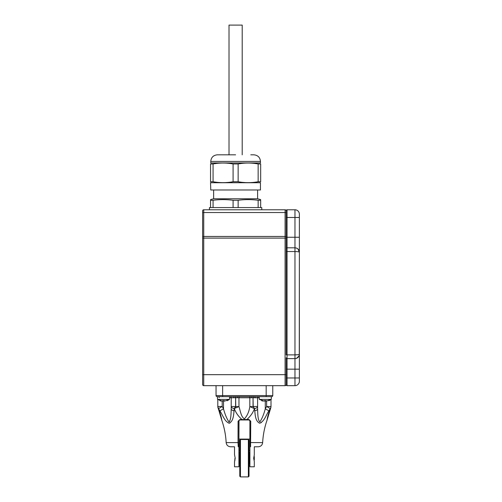 <?xml version="1.0" encoding="UTF-8"?>
<svg xmlns="http://www.w3.org/2000/svg" width="502" height="502" viewBox="0 0 502 502"><rect width="100%" height="100%" fill="white"/><g stroke="black" fill="none" stroke-linecap="round" stroke-linejoin="round"><path stroke-width="0.75" d="M299.368 369.171L299.368 375.766L299.368 369.171L287.056 369.171L287.056 358.616L294.969 358.616A4.399 4.399 0 0 0 299.368 354.224C299.079 356.916 297.611 358.384 294.969 358.616L294.969 377.968L299.368 377.968L299.368 375.766L299.368 381.263L299.368 252.211L299.274 354.356M299.368 219.669L299.368 214.172A4.399 4.399 0 0 0 294.969 209.78L287.056 209.78L294.969 209.78A4.399 4.399 0 0 1 299.368 214.172L299.368 219.669M299.368 237.258L299.368 217.473L294.969 217.473L294.969 237.258L299.368 237.258L299.368 252.211L298.019 249.036M296.556 358.321L299.035 355.905L299.368 354.224L299.035 355.899M299.066 354.462L298.665 354.581M298.075 354.688L294.969 354.883C297.611 354.845 299.079 354.625 299.368 354.224A4.399 4.399 0 0 1 294.969 358.616A4.399 4.399 0 0 0 299.368 354.224M299.066 250.617L299.368 252.211C299.079 249.513 297.611 248.051 294.969 247.812L287.056 247.812L287.056 237.258L294.969 237.258L294.969 247.812A4.399 4.399 0 0 1 299.368 252.211C299.079 251.803 297.611 251.584 294.969 251.552L294.969 358.616M286.178 384.783A0.878 0.878 0 0 0 287.056 385.661L294.969 385.661A4.399 4.399 0 0 0 299.368 381.263M294.969 247.812L287.056 247.812L287.056 251.552L294.969 251.552L294.969 247.812M294.53 209.78L291.016 209.78L294.53 209.78M286.178 237.258L287.056 237.258L287.056 209.78A0.878 0.878 0 0 0 286.178 210.658L286.178 217.473L294.969 217.473L294.969 209.78A4.399 4.399 0 0 1 299.368 214.172M286.178 236.875L286.178 210.878A1.098 1.098 0 0 0 285.08 209.78L203.73 209.78A1.098 1.098 0 0 0 202.632 210.878L202.632 384.563A1.098 1.098 0 0 0 203.73 385.661L203.73 238.111L285.08 238.111L285.08 236.467L203.73 236.467L203.73 212.528L285.08 212.528L285.08 236.467A1.098 0.414 0 0 1 286.178 236.875L286.178 354.883L287.056 354.883L287.056 251.552L286.178 251.552L286.178 248.691A0.878 0.878 0 0 1 287.056 247.812A0.878 0.878 0 0 0 286.178 248.691M294.969 354.883L287.056 354.883L287.056 358.616A0.878 0.878 0 0 1 286.178 357.738L286.178 374.668L202.632 374.668M233.085 207.577L213.074 207.577L213.074 200.285C219.744 199.388 226.415 199.388 233.085 200.285L233.085 207.577L238.136 207.577L238.136 200.285C244.807 199.388 251.477 199.388 258.147 200.285L258.147 207.577L238.136 207.577M213.074 200.285L210.545 200.285L210.545 207.577L209.447 207.577L209.447 209.78L261.774 209.78L261.774 207.577L260.676 207.577L260.676 200.285C260.676 199.388 260.676 199.388 260.676 200.285C260.676 199.388 260.676 199.388 260.676 200.285L258.147 200.285M210.765 182.734L260.456 182.734L260.456 189.988L210.765 189.988L210.545 182.653M235.607 154.817L217.36 154.817L235.607 154.817M210.765 161.412L260.456 161.412L260.456 162.949L210.765 162.949L210.765 161.412C211.16 157.402 213.356 155.206 217.36 154.817L220.441 154.817M250.78 154.817L253.855 154.817C257.865 155.206 260.061 157.402 260.456 161.412M213.074 181.73L213.074 163.953L210.545 163.953C210.545 162.73 210.545 162.73 210.545 163.953C210.545 162.73 210.545 162.73 210.545 163.953L210.545 181.73C210.545 182.954 210.545 182.954 210.545 181.73C210.545 182.954 210.545 182.954 210.545 181.73L213.074 181.73C219.744 182.954 226.415 182.954 233.085 181.73L238.136 181.73C244.807 182.954 251.477 182.954 258.147 181.73L260.676 181.73C260.676 182.954 260.676 182.954 260.676 181.73C260.676 182.954 260.676 182.954 260.676 181.73L258.147 181.73L258.147 163.953C251.477 162.73 244.807 162.73 238.136 163.953L238.136 181.73M233.085 181.73L233.085 163.953C226.415 162.73 219.744 162.73 213.074 163.953M260.676 181.73L260.676 163.953L258.147 163.953M260.676 163.953C260.676 162.73 260.676 162.73 260.676 163.953C260.676 162.73 260.676 162.73 260.676 163.953M233.085 163.953L238.136 163.953M202.632 316.743L202.632 317.12M202.632 318.588L202.632 319.504M202.632 320.194L202.632 320.571M202.632 340.356L202.632 341.536M202.632 306.107L202.632 308.743M202.632 303.509L202.632 304.199M202.632 320.966L202.632 321.7M202.632 277.054L202.632 278.761M202.632 230.117L202.632 212.942A1.098 0.414 180 0 1 203.73 212.528L203.73 209.78M202.632 232.106L202.632 238.111L202.632 232.106M202.632 384.563A1.098 1.098 0 0 0 203.73 385.661L285.08 385.661L285.08 238.111L286.178 238.111M202.632 301.677L202.632 302.035M202.632 298.677L202.632 299.644M286.178 384.563A1.098 1.098 0 0 1 285.08 385.661A1.098 1.098 0 0 0 286.178 384.563L286.178 374.668M266.173 385.661L266.173 395.551L272.768 395.551L272.768 385.661L272.768 395.551A1.098 1.098 0 0 1 271.664 396.655L255.355 396.655A1.098 0.433 -90 0 0 254.922 397.753L253.196 397.709L253.196 396.63L255.355 396.655M216.042 385.661L216.042 395.551A1.098 1.098 0 0 0 217.14 396.655L253.196 396.63M259.264 398.412L259.264 396.655L258.147 396.655M271.664 396.655A1.098 1.098 0 0 0 272.768 395.551A1.098 1.098 0 0 1 271.664 396.655A1.098 1.01 90 0 0 271.312 396.724M217.14 396.655L217.14 396.655A1.098 1.01 -90 0 1 217.492 396.724M230.117 396.655A1.098 1.098 0 0 1 231.215 397.753A1.098 1.098 0 0 0 230.117 396.655L230.663 396.655M271.312 396.944A1.098 1.098 0 0 1 271.883 396.63A1.098 1.098 0 0 0 271.312 396.944M253.039 396.63L253.039 397.709L251.32 397.753A1.098 0.433 90 0 0 250.887 396.655M237.923 396.655A1.098 0.433 -90 0 0 237.49 397.753L235.771 397.709L235.771 396.63M233.888 397.753L231.215 397.753L231.215 406.488A4.399 2.203 0 0 0 234.183 408.565L235.607 406.488L235.607 397.709L233.888 397.753A1.098 0.433 90 0 0 233.455 396.655M217.492 396.944A1.098 1.098 0 0 0 216.92 396.63A1.098 1.098 0 0 1 216.958 396.636M258.693 396.655A1.098 1.098 0 0 0 257.595 397.753L254.922 397.753M217.799 399.605L217.799 406.488A4.399 3.627 0 0 0 218.596 408.565L222.198 406.488L222.198 401.148M231.215 406.488L231.215 408.848C231.02 413.215 231.171 419.766 228.956 421.944C226.785 418.693 224.971 414.326 223.515 408.848L219.889 410.805C222.737 414.953 224.306 421.191 229.094 423.224C233.543 421.159 233.524 414.947 234.083 410.805A4.399 2.09 180 0 1 231.215 408.848L231.215 406.488L235.771 406.595L234.365 408.672C235.752 412.638 238.287 416.252 241.977 419.521L246.833 419.521C250.529 416.24 253.071 412.625 254.445 408.672L249.833 406.595C249.011 411.784 247.21 415.857 244.43 418.812C241.111 417.074 240.314 410.724 238.971 406.595L234.183 408.565L234.083 410.805M266.612 401.148L266.612 406.488L270.208 408.565A4.399 3.627 0 0 0 271.005 406.488L271.005 399.605M251.32 397.753L249.833 397.753L249.833 406.595L253.039 406.595L254.627 408.565L253.039 406.595L253.039 397.709L253.196 406.488L257.595 406.488L257.595 397.753L257.595 408.848A4.399 2.09 180 0 1 254.727 410.805C255.28 414.953 255.286 421.191 259.716 423.224C264.529 421.159 266.073 414.947 268.915 410.805L265.288 408.848C263.845 414.307 262.031 418.674 259.848 421.944C257.645 419.797 257.783 413.221 257.595 408.848L257.595 406.488A4.399 2.203 0 0 1 254.627 408.565L254.727 410.805M229.383 421.724L229.721 421.191M265.276 408.898L266.612 406.488L271.005 406.595A4.399 3.639 0 0 1 270.22 408.672C268.432 413.667 267.365 417.526 267.026 420.256C267.378 417.457 268.445 413.598 270.22 408.672L270.66 408.302C268.407 414.533 267.246 418.342 267.177 419.722L267.271 418.812M219.889 410.805L218.59 408.672C220.378 413.667 221.445 417.526 221.784 420.256C221.426 417.457 220.365 413.598 218.59 408.672L217.799 406.595A4.399 3.639 -0 0 0 218.59 408.672L218.615 408.735M229.929 423.017L229.094 423.224M261.442 422.464L259.716 423.224M270.691 407.95L271.005 406.595M238.996 420.626L238.908 446.121L238.908 439.087L249.902 439.087L249.902 446.121L249.902 421.059L249.902 442.576L262.653 442.607C263.054 434.952 264.51 427.503 267.026 420.256L269.034 411.947M269.047 411.91L270.208 408.565L268.915 410.805M219.782 411.973L220.033 412.776M220.717 415.229L221.784 420.256L218.119 407.95M242.02 419.515L242.046 419.961L239.931 419.961L239.887 419.521L238.073 421.266L238.017 442.607L226.157 442.607C226.521 445.161 227.983 446.548 230.55 446.78L234.509 446.78L234.509 454.586L235.2 458.213L234.509 461.84L234.509 466.785L238.908 466.785L238.908 439.087M249.902 442.576L249.902 446.121A0.659 0.659 0 0 0 250.561 446.78C260.325 446.78 260.325 446.78 250.561 446.78L250.736 421.266L248.923 419.521L246.833 419.521L246.764 419.961L248.804 419.961L248.923 419.521M242.046 419.961L246.764 419.961M249.513 420.218L248.804 419.961L249.588 420.287L249.902 421.059L249.569 420.274L249.902 421.059L250.736 421.266M239.931 419.961L239.222 420.287L239.937 419.961M238.908 442.576L238.908 446.121A0.659 0.659 0 0 1 238.249 446.78C228.485 446.78 228.485 446.78 238.249 446.78L238.017 442.607L238.908 442.576L238.908 421.059L238.073 421.266M238.908 421.059L239.222 420.287M262.653 442.607C262.289 445.161 260.82 446.548 258.26 446.78L254.301 446.78L254.301 454.931L253.692 458.213L254.301 461.495L254.301 466.785L249.902 466.785L249.902 439.087M266.104 400.577L264.479 400.577L264.359 401.154L259.321 399.404L259.321 398.412L259.321 399.404L271.262 399.404L271.312 398.412L271.262 399.404L266.223 401.154L266.104 400.577L266.104 401.154M263.054 401.067L261.649 400.721M271.055 399.567L268.821 400.759M234.616 461.539L234.949 458.339L234.949 460.372M242.071 25.1L229.15 25.1M258.147 207.577L260.676 207.577M210.545 207.577L213.074 207.577M238.136 200.285L233.085 200.285M210.545 200.285C210.545 199.388 210.545 199.388 210.545 200.285C210.545 199.388 210.545 199.388 210.545 200.285M257.595 189.988L257.595 198.786L213.626 198.786L210.545 199.608M254.301 459.863L254.301 456.563M249.023 476.241L249.023 440.185L248.364 439.526L248.364 476.9L249.023 476.241M249.682 464.036L249.682 452.384M248.364 445.845L248.364 439.526L240.445 439.526L240.445 476.9L248.364 476.9M240.445 445.845L240.445 439.526L239.787 440.185L239.787 476.241L240.445 476.9M239.787 446.278L239.787 440.185M239.128 452.384L239.128 464.036M217.799 406.488L222.198 406.488L223.515 408.848L223.515 400.602L222.706 400.577L222.587 401.154L217.548 399.404L217.492 398.412L217.548 399.404L229.489 399.404L229.539 398.412L229.489 399.404L224.45 401.154L224.331 400.577L224.331 401.154M221.288 401.067L219.882 400.721M223.515 400.602L224.331 400.577M229.282 399.567L227.048 400.759M286.178 377.968L294.969 377.968L294.969 385.661M287.056 385.661L287.056 369.171L286.178 369.171M287.056 358.616A0.878 0.878 0 0 1 286.178 357.738M202.632 236.875A1.098 0.414 180 0 1 203.73 236.467L203.73 238.111L202.632 238.111M286.178 212.942A1.098 0.414 180 0 0 285.08 212.528L285.08 209.78M222.637 385.661L222.637 395.551L266.173 395.551L266.173 396.655M216.042 395.551L222.637 395.551L222.637 396.655M235.607 396.63L235.771 406.595L238.971 406.595L238.971 397.753A1.098 0.803 90 0 1 239.774 396.655M231.215 397.753L229.539 397.753M259.264 397.753L257.595 397.753M237.49 397.753L249.833 397.753A1.098 0.803 90 0 0 249.036 396.655M219.192 397.753A1.098 0.753 90 0 0 218.439 396.655M265.288 400.602L265.288 408.848M241.977 419.521L239.887 419.521M267.026 420.256L270.66 408.302M218.144 408.302C220.403 414.533 221.564 418.342 221.633 419.722L221.539 418.812M221.784 420.256C224.3 427.503 225.756 434.952 226.157 442.607M248.804 419.961L249.588 420.287M271.312 398.412L271.312 396.655M242.209 25.1L242.209 154.817M229.012 25.1L229.012 154.817M257.595 198.786L260.676 199.608M213.626 189.988L213.626 198.786M249.023 465.906L249.682 465.906M249.023 450.52L249.682 450.52M239.128 465.906L239.787 465.906M239.128 450.52L239.787 450.52M217.492 398.412L217.492 396.655M229.539 398.412L229.539 396.655"/></g></svg>
